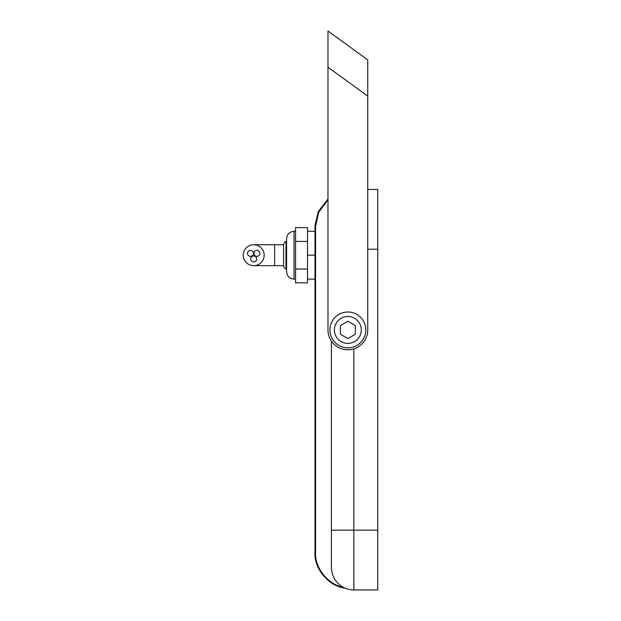 <?xml version="1.0" encoding="UTF-8"?>
<svg xmlns="http://www.w3.org/2000/svg" width="621" height="621" viewBox="0 0 621 621"><rect width="100%" height="100%" fill="white"/><g stroke="black" fill="none" stroke-linecap="round" stroke-linejoin="round"><path stroke-width="0.93" d="M327.981 65.391L327.981 199.054L318.433 211.334L315.002 225.617L318.433 211.334L327.981 199.054L318.2 211.846L314.987 225.609L318.449 211.311L327.981 199.054L318.2 211.846L314.987 226.688L318.2 211.846L327.981 199.054L318.2 211.846L314.987 226.688L318.2 211.846L327.981 199.054L318.2 211.846L314.987 226.688L318.2 211.846L327.981 199.054L318.2 211.846L314.987 226.688L318.2 211.846L327.981 199.054L318.2 211.846L314.987 226.688L318.2 211.846L327.981 199.054L318.2 211.846L314.987 226.688L318.2 211.846L327.981 199.054L318.2 211.846L314.987 226.688L318.2 211.846L327.981 199.054L318.2 211.846L314.987 226.688L318.2 211.846L327.981 199.054L318.2 211.846L314.987 226.688L318.2 211.846L327.981 199.054L318.2 211.846L314.987 226.688L318.2 211.846L327.981 199.054L318.2 211.846L314.987 226.688L318.2 211.846L327.981 199.054L318.2 211.846L314.987 226.688L318.2 211.846L327.981 199.054L318.2 211.846L314.987 226.688L318.2 211.846L327.981 199.054L318.2 211.846L314.987 226.688L318.2 211.846L327.981 199.054L318.2 211.846L314.987 226.688L318.2 211.846L327.981 199.054L318.2 211.846L314.987 226.688L318.2 211.846L327.981 199.054L318.2 211.846L314.987 226.688L315.569 226.688L315.569 552.713C314.676 567.718 328.02 584.524 342.831 587.062C335.542 582.591 331.738 576.086 331.42 567.532L331.42 341.1M327.981 67.239L327.981 31.05L367.733 59.895L367.733 96.076L327.981 67.239L327.981 329.93A19.872 19.872 0 0 0 347.861 349.802A19.872 19.872 0 0 0 367.733 329.93L367.733 96.076M347.861 347.861A17.931 17.931 0 0 0 365.792 329.93A17.931 17.931 0 0 0 347.861 311.998A17.931 17.931 0 0 0 329.93 329.93A17.931 17.931 0 0 0 347.861 347.861M347.861 343.374A13.452 13.452 0 0 0 361.306 329.93A13.452 13.452 0 0 0 347.861 316.477A13.452 13.452 0 0 0 334.409 329.93A13.452 13.452 0 0 0 347.861 343.374M355.328 325.614L347.861 321.298L340.386 325.614L340.386 334.238L347.861 338.554L355.328 334.238L355.328 325.614M253.958 253.337A2.989 2.989 0 0 0 256.947 256.326A2.989 2.989 0 0 0 259.935 253.337A2.989 2.989 0 0 0 256.947 250.348A2.989 2.989 0 0 0 253.958 253.337M247.492 253.337A2.989 2.989 0 0 0 250.48 256.326A2.989 2.989 0 0 0 253.469 253.337A2.989 2.989 0 0 0 250.48 250.348A2.989 2.989 0 0 0 247.492 253.337M250.721 258.941A2.989 2.989 0 0 0 253.71 261.93A2.989 2.989 0 0 0 256.706 258.941A2.989 2.989 0 0 0 253.71 255.953A2.989 2.989 0 0 0 250.721 258.941M243.253 255.208A10.464 10.464 0 0 0 253.71 265.672A10.464 10.464 0 0 0 264.173 255.208A10.464 10.464 0 0 0 253.71 244.744A10.464 10.464 0 0 0 243.253 255.208M283.603 266.269L283.603 244.146C284.728 241.895 285.528 241.095 285.994 241.755L285.994 268.66C285.528 269.32 284.728 268.52 283.603 266.269M285.994 268.66L286.591 268.66L286.591 255.208L286.591 271.649C287.034 276.182 289.526 278.674 294.059 279.116L295.557 279.116M295.557 269.009L307.511 269.009L307.511 282.819L295.557 282.819L295.557 227.596L307.511 227.596L307.511 231.299L314.987 231.299M307.511 269.009L307.511 231.299M353.838 348.886L353.838 589.95A22.418 22.418 0 0 1 344.872 588.079C328.998 586.472 313.916 568.634 314.987 552.713C313.916 568.634 328.998 586.472 344.872 588.079C328.998 586.472 313.916 568.634 314.987 552.713C313.916 568.634 328.998 586.472 344.872 588.079C328.998 586.472 313.916 568.634 314.987 552.713C313.916 568.634 328.998 586.472 344.872 588.079C328.998 586.472 313.916 568.634 314.987 552.713C313.916 568.634 328.998 586.472 344.872 588.079C328.998 586.472 313.916 568.634 314.987 552.713C313.916 568.634 328.998 586.472 344.872 588.079C328.998 586.472 313.916 568.634 314.987 552.713C313.916 568.634 328.998 586.472 344.872 588.079C328.998 586.472 313.916 568.634 314.987 552.713C313.916 568.634 328.998 586.472 344.872 588.079C328.998 586.472 313.916 568.634 314.987 552.713C313.916 568.634 328.998 586.472 344.872 588.079C328.998 586.472 313.916 568.634 314.987 552.713C313.916 568.634 328.998 586.472 344.872 588.079C328.998 586.472 313.916 568.634 314.987 552.713C313.916 568.634 328.998 586.472 344.872 588.079C328.998 586.472 313.916 568.634 314.987 552.713C313.916 568.634 328.998 586.472 344.872 588.079C328.998 586.472 313.916 568.634 314.987 552.713C313.916 568.634 328.998 586.472 344.872 588.079C328.998 586.472 313.916 568.634 314.987 552.713C313.916 568.634 328.998 586.472 344.872 588.079C328.998 586.472 313.916 568.634 314.987 552.713C313.916 568.634 328.998 586.472 344.872 588.079L342.831 587.062C335.542 582.591 331.738 576.086 331.42 567.532C331.738 576.086 335.542 582.591 342.831 587.062C335.542 582.591 331.738 576.086 331.42 567.532C331.738 576.086 335.542 582.591 342.831 587.062C335.542 582.591 331.738 576.086 331.42 567.532C331.738 576.086 335.542 582.591 342.831 587.062C335.542 582.591 331.738 576.086 331.42 567.532C331.738 576.086 335.542 582.591 342.831 587.062C335.542 582.591 331.738 576.086 331.42 567.532C331.738 576.086 335.542 582.591 342.831 587.062C335.542 582.591 331.738 576.086 331.42 567.532C331.738 576.086 335.542 582.591 342.831 587.062L344.872 588.079A22.418 22.418 0 0 0 353.838 589.95A22.418 22.418 0 0 1 344.818 588.056A22.418 22.418 0 0 0 353.838 589.95L377.747 589.95L377.747 249.231L367.733 249.231M331.42 566.562L331.42 530.171L377.747 530.171M367.733 189.452L377.747 189.452L377.747 249.231M315.569 552.713L314.987 552.713L314.987 226.688M327.981 199.822L318.651 212.266L315.569 226.688M314.987 225.609L318.449 211.311L327.981 199.054M307.511 255.208L314.987 255.208M307.511 279.116L314.987 279.116M295.557 241.406L307.511 241.406M294.059 279.116L294.059 231.299C289.526 231.742 287.034 234.233 286.591 238.767L286.591 255.208L286.591 241.755L285.994 241.755M283.603 265.672L274.637 265.672L274.637 244.744L253.71 244.744M274.637 265.672L253.71 265.672M274.637 244.744L283.603 244.744M294.059 231.299L295.557 231.299"/></g></svg>
